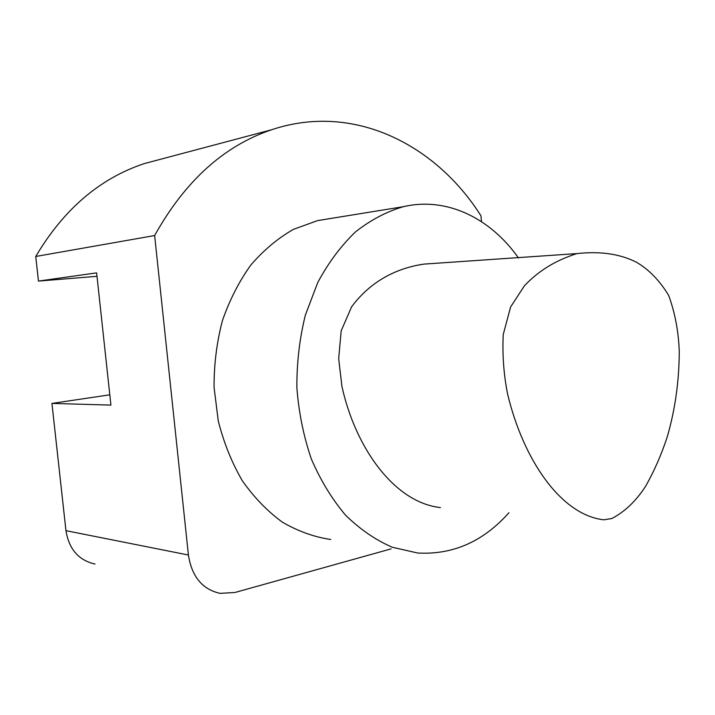 <?xml version="1.0" encoding="UTF-8"?>
<svg xmlns="http://www.w3.org/2000/svg" width="715" height="715" viewBox="0 0 715 715"><rect width="100%" height="100%" fill="white"/><g stroke="black" fill="none" stroke-linecap="round" stroke-linejoin="round"><path stroke-width="1.07" d="M391.087 548.879L234.949 592.485L220.014 593.361C202.3 589.339 191.772 576.558 188.411 555.019L154.646 235.539C185.024 181.047 224.01 145.788 271.593 129.764C353.201 102.361 435.569 144.09 480.963 215.805L481.508 221.668M330.741 539.503C314.091 537.019 297.967 531.236 282.362 522.138C267.365 511.189 253.995 497.363 242.251 480.641C231.731 462.507 223.732 442.585 218.254 420.894L214.062 387.342C213.964 364.498 216.743 342.297 222.383 320.74C229.569 300.041 239.06 281.46 250.867 264.997C263.728 250.089 277.929 238.202 293.463 229.345L317.558 220.613L330.089 218.576M154.646 235.539L35.75 256.479L38.458 281.084L96.632 272.871L110.914 405.101L51.936 403.412L65.959 530.673L188.411 555.019M35.75 256.479C63.644 209.37 99.796 178.419 144.216 163.61L163.61 158.453M95.006 564.046C78.659 560.319 68.98 549.192 65.959 530.673M51.936 403.412L109.797 394.823M97.008 276.321L38.458 281.084M508.937 512.709C483.385 541.523 452.979 554.956 417.703 553.017L392.329 547.261C375.652 540.057 360.056 529.341 345.533 515.14C331.948 499.07 320.543 480.328 311.32 458.923C303.598 436.347 298.79 412.635 296.877 387.798C296.725 362.827 299.558 338.579 305.368 315.065L317.773 282.47C328.417 262.7 340.957 245.871 355.391 231.973C370.602 220.014 386.609 211.586 403.394 206.68C446.777 196.509 490.517 218.245 518.447 257.918M440.449 507.578C394.903 502.663 355.65 448.788 341.913 386.332L338.678 358.546L341.189 330.777L351.628 306.789C371.362 280.119 398.255 267.759 424.129 264.094L576.951 253.584C597.731 251.412 618.028 252.842 636.833 262.45C649.175 269.778 659.784 280.763 668.668 295.411C675.032 312.893 678.553 331.546 679.25 351.351C679.178 380.916 675.192 409.373 667.31 436.695C661.5 454.454 654.261 470.979 645.591 486.289C636.091 500.965 624.847 511.708 611.852 518.527L603.809 519.814C560.792 514.979 523.13 459.414 507.552 393.831C503.709 374.374 502.27 354.595 503.244 334.495L510.582 307.03L524.309 285.946C540.334 268.769 558.71 259.429 576.951 253.584M144.216 163.61L271.593 129.764M403.394 206.68L317.558 220.613"/></g></svg>
